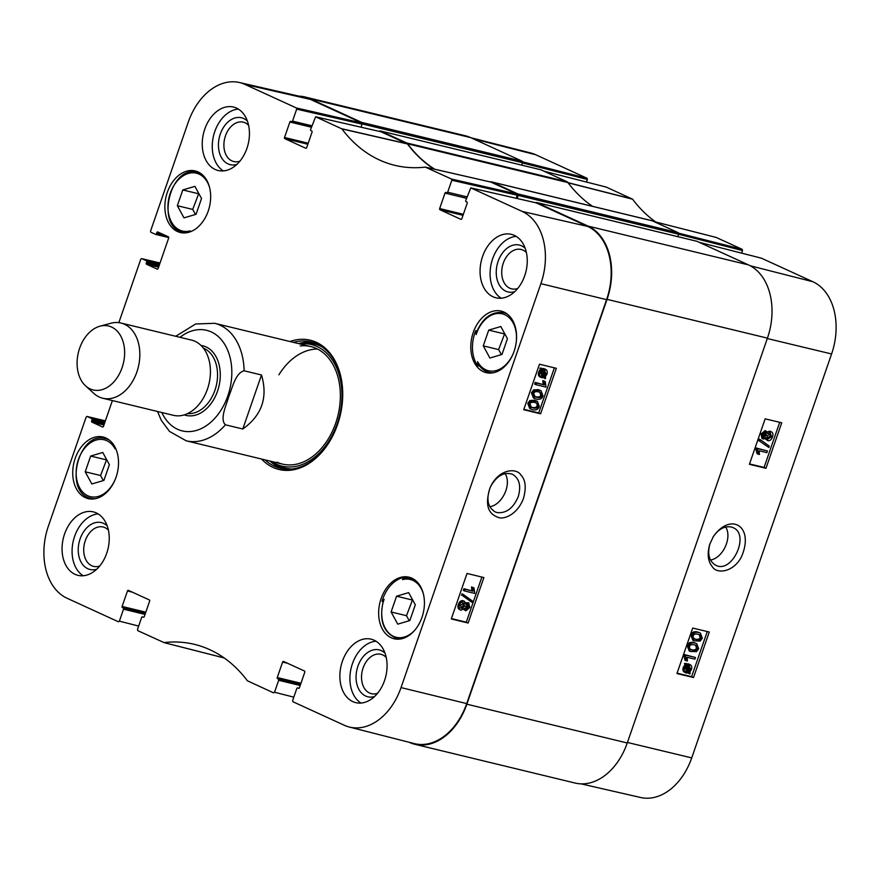 <?xml version="1.0" encoding="UTF-8"?>
<svg xmlns="http://www.w3.org/2000/svg" width="880" height="880" viewBox="0 0 880 880"><rect width="100%" height="100%" fill="white"/><g stroke="black" fill="none" stroke-linecap="round" stroke-linejoin="round"><path stroke-width="1.32" d="M725.67 527.021C732.446 537.548 722.898 558.118 710.468 560.032M311.894 125.796L292.534 121.121L296.681 109.153L362.098 124.135L361.042 127.193L362.175 123.915L522.566 162.701L521.719 165.132L522.478 162.932L587.367 179.465L587.059 178.266L535.711 154.737A58.421 41.096 -76.4 0 0 530.761 152.988L470.976 137.753M690.426 649.451L691.383 649.726C694.43 650.298 696.102 649.715 696.399 647.977L695.541 645.15M692.648 650.298L689.59 648.626L689.513 646.613C689.821 644.864 691.493 644.27 694.529 644.853L696.245 645.414L697.653 648.549C697.356 650.298 695.684 650.881 692.648 650.298L691.383 649.726M688.512 646.349C689.447 643.423 691.658 642.345 695.123 643.126L696.74 643.665L698.654 648.791L696.564 651.64L690.437 651.486L688.512 646.349L687.247 645.777C688.193 642.851 690.393 641.773 693.869 642.554L696.74 643.665M690.437 651.486L689.172 650.914L687.247 645.777M694.881 659.175L687.104 657.305L687.423 661.001L686.235 660.726L685.487 655.105L695.464 657.492L694.881 659.175M685.113 656.183L683.848 655.611L684.981 660.143L686.235 660.726M683.848 655.611L684.222 654.522L685.487 655.105M684.222 654.522L695.464 657.492M688.875 669.944L690.096 670.505L689.403 671.286L687.236 665.775L689.623 665.83M688.842 669.922L688.919 665.61M689.073 665.643L690.646 669.394L690.096 670.505M685.817 671.363L686.895 671.858L685.311 668.085L686.587 666.171L688.765 671.704L686.301 671.66M685.63 671.286L687.5 671.132L685.872 666.963M687.5 671.132L688.765 671.704M686.62 671.363L687.874 671.946M685.223 672.529C683.089 671.803 682.44 670.076 683.287 667.337L684.981 664.708L684.486 663.454L686.345 663.509L686.862 664.818L690.085 664.598L688.226 663.817L689.48 664.4C691.603 665.159 692.241 666.875 691.416 669.537L689.744 672.166L690.239 673.42L689.645 673.948L689.128 672.639L686.477 673.101L684.618 672.32M684.486 663.454L686.345 663.509M685.597 664.246L688.226 663.817M688.248 673.024L689.645 673.948M686.477 673.101C684.343 672.375 683.705 670.648 684.552 667.909L686.235 665.28L685.751 664.037M684.981 664.708L686.235 665.28M763.719 437.162L763.367 434.753L765.71 432.927L766.48 435.49L763.906 437.261M762.85 436.766L765.226 434.918L764.456 432.355M767.932 438.724L767.47 435.787L770.473 433.466L771.518 436.7L768.207 438.889M767.25 438.416L770.253 436.128L769.219 432.894M763.565 439.076L762.355 434.544L766.315 431.211L767.613 433.708L771.056 431.739C772.86 432.333 773.344 434.071 772.508 436.953C771.375 439.758 769.846 441.012 767.91 440.715L766.293 437.503L763.565 439.076L761.937 438.372L761.09 433.972L765.061 430.628L765.644 430.903M767.305 431.926L769.802 431.167L771.496 431.882L769.802 431.167M767.91 440.715L765.127 438.768M759.946 441.089L760.419 439.736L769.329 446.16L768.856 447.513L758.692 440.517L759.154 439.164L760.419 439.736M758.692 440.517L768.856 447.513M766.898 452.65L759.121 450.78L759.429 454.487L758.252 454.201L757.493 448.58L767.47 450.978L766.898 452.65M757.119 449.658L755.865 449.086L756.987 453.629L758.252 454.201M755.865 449.086L756.239 448.008L757.493 448.58M756.239 448.008L767.47 450.978M694.089 638.847L695.057 639.122C698.093 639.705 699.765 639.122 700.062 637.373L699.215 634.546M696.311 639.694L693.253 638.033L693.187 636.02C693.484 634.26 695.156 633.677 698.203 634.26L699.919 634.821L701.327 637.945C701.03 639.694 699.358 640.277 696.311 639.694L695.057 639.122M692.186 635.756C693.121 632.819 695.321 631.752 698.797 632.533L700.403 633.072L702.328 638.187L700.227 641.047L694.1 640.893L692.186 635.756L690.921 635.184C691.856 632.247 694.067 631.169 697.532 631.961L700.403 633.072M694.1 640.893L692.846 640.31L690.921 635.184M749.54 463.936L764.082 467.423L779.702 422.312M677.083 673.178L691.625 676.665L707.256 631.554M765.974 468.292L749.408 464.31L765.16 418.825L781.726 422.796L765.974 468.292L764.082 467.423M693.517 677.534L676.951 673.552L692.703 628.067L709.269 632.038L693.517 677.534L691.625 676.665M713.031 537.086C718.333 529.243 724.35 525.866 731.071 526.966L732.941 527.593C750.387 534.193 732.083 574.178 715.748 565.235C709.159 561.385 707.212 554.246 709.907 543.818L709.687 544.467C707.08 554.015 707.938 561.407 712.272 566.621C716.672 574.376 733.425 572.352 741.378 556.963C754.798 526.581 731.027 511.533 713.394 536.47L709.687 544.467M581.075 783.86L640.618 797.489A58.421 41.096 -76.4 0 0 691.713 757.9L831.589 353.969A58.421 41.096 -76.4 0 0 812.911 281.743L761.387 258.17M587.367 179.465L586.476 182.05M655.798 222.024A170.093 119.647 103.6 0 1 632.588 199.21L606.243 187.088M653.84 221.54L716.243 237.457L742.203 249.348L678.645 233.156M678.623 234.267L742.511 250.547L742.203 249.348M742.511 250.547L741.62 253.132M535.744 202.763A1.21 0.847 103.6 0 1 536.602 202.51L588.104 226.116A59.246 41.668 103.6 0 1 607.057 299.354L466.862 704.187A59.246 41.668 103.6 0 1 414.7 744.249A59.246 41.668 103.6 0 1 409.332 742.39L409.024 742.247M517.187 198.517L518.265 195.426L678.645 234.212A1.21 0.847 -76.4 0 0 678.26 232.716L652.278 220.814A4.84 3.399 -76.4 0 0 651.838 220.671L491.458 181.874A4.84 3.399 103.6 0 1 491.898 182.028L517.869 193.93A1.21 0.847 103.6 0 1 518.265 195.426M490.05 181.885A169.268 119.064 103.6 0 0 490.589 181.83A4.84 3.399 103.6 0 1 491.458 181.874M434.775 169.246A169.268 119.064 103.6 0 1 407.561 143.781L567.952 182.578A4.84 3.399 -76.4 0 0 566.885 181.687L540.903 169.785A1.21 0.847 -76.4 0 0 540.683 169.73M379.522 131.428A1.21 0.847 103.6 0 1 380.523 130.999L406.494 142.901A4.84 3.399 103.6 0 1 407.561 143.781M298.925 96.14A59.246 41.668 103.6 0 1 304.92 96.954A59.246 41.668 103.6 0 1 310.288 98.813L361.79 122.419A1.21 0.847 103.6 0 1 362.175 123.915M567.952 182.578A169.268 119.064 -76.4 0 0 592.537 206.327M414.7 744.249L575.08 783.046A59.246 41.668 -76.4 0 0 627.253 742.984L767.437 338.14A59.246 41.668 -76.4 0 0 748.495 264.902L696.982 241.307A1.21 0.847 -76.4 0 0 696.762 241.252M522.566 162.701A1.21 0.847 -76.4 0 0 522.17 161.205L470.668 137.61A59.246 41.668 -76.4 0 0 465.3 135.751L304.92 96.954M678.645 234.212L677.798 236.654M244.123 370.788L261.492 374.99C268.092 397.43 261.855 415.437 242.792 429L225.412 424.798C219.494 419.045 226.336 405.35 228.833 396.352C232.474 387.64 235.433 372.999 244.123 370.788A60.456 42.526 103.6 0 0 220.121 325.204A60.456 42.526 103.6 0 0 214.643 323.301L310.871 346.577M242.792 429L261.492 374.99M111.573 327.041A32.89 23.133 103.6 0 1 120.703 371.217A32.89 23.133 103.6 0 1 85.547 385.836A32.89 23.133 103.6 0 1 78.375 352.539A32.89 23.133 103.6 0 1 99.968 326.194A32.89 23.133 103.6 0 1 111.573 327.041M99.968 326.194L110.836 323.257A38.687 27.214 103.6 0 1 120.967 323.037A38.687 27.214 103.6 0 1 124.476 324.247A38.687 27.214 103.6 0 1 137.643 369.578A38.687 27.214 103.6 0 1 102.784 398.244A38.687 27.214 103.6 0 1 93.863 393.415L85.547 385.836M120.967 323.037L191.554 340.109A38.687 27.214 103.6 0 1 195.063 341.319A38.687 27.214 103.6 0 1 208.23 386.65A38.687 27.214 103.6 0 1 173.371 415.316L102.784 398.244M505.098 473.605C511.984 484.143 502.348 504.889 489.83 506.726M479.699 366.201L477.62 365.695A31.68 22.286 103.6 0 1 474.914 332.915A31.68 22.286 103.6 0 1 475.75 330.682L477.015 330.99M475.75 330.682A250.756 176.385 103.6 0 1 476.157 334.587A29.26 20.581 103.6 0 1 501.743 313.731A29.26 20.581 103.6 0 1 516.164 342.804M476.157 334.587L476.905 332.409L476.267 332.915C482.57 317.878 491.667 311.124 503.58 312.675L506.22 313.313M189.123 232.177A250.756 176.385 103.6 0 1 190.223 230.868A29.744 20.922 103.6 0 1 168.146 210.892A29.744 20.922 103.6 0 1 184.206 175.208A29.744 20.922 103.6 0 1 209.638 187.715M116.039 477.257A29.26 20.581 103.6 0 1 84.436 493.669A29.26 20.581 103.6 0 1 82.94 450.483A29.26 20.581 103.6 0 1 115.049 448.822A250.756 176.385 103.6 0 1 115.038 447.172M383.097 601.557L382.041 601.304A31.68 22.286 103.6 0 1 382.767 599.016A31.68 22.286 103.6 0 1 404.327 577.357L408.111 578.27M414.59 630.421A29.744 20.922 103.6 0 1 388.63 632.874A29.744 20.922 103.6 0 1 384.098 599.335L383.702 600.512L384.098 599.335A250.756 176.385 103.6 0 1 382.041 601.304M404.327 577.357A250.756 176.385 103.6 0 1 402.435 579.634A29.744 20.922 103.6 0 1 423.401 593.978M404.074 578.622L411.103 578.699A30.712 21.604 -76.4 0 0 404.074 578.622L402.435 579.634M514.107 351.329A29.26 20.581 103.6 0 1 477.598 361.68L478.621 364.408M477.598 361.68A250.756 176.385 103.6 0 1 477.62 365.695M473.242 332.508A31.68 22.286 103.6 0 1 501.127 311.091A31.68 22.286 103.6 0 1 515.339 347.116A31.68 22.286 103.6 0 1 486.233 372.669A31.68 22.286 103.6 0 1 473.242 332.508M167.321 192.346A31.68 22.286 103.6 0 1 195.217 170.929A31.68 22.286 103.6 0 1 209.429 206.954A31.68 22.286 103.6 0 1 180.323 232.507A31.68 22.286 103.6 0 1 167.321 192.346M75.174 458.447A31.68 22.286 103.6 0 1 103.07 437.019A31.68 22.286 103.6 0 1 117.282 473.055A31.68 22.286 103.6 0 1 88.176 498.608A31.68 22.286 103.6 0 1 75.174 458.447M381.095 598.609A31.68 22.286 103.6 0 1 408.991 577.192A31.68 22.286 103.6 0 1 423.192 613.217A31.68 22.286 103.6 0 1 394.097 638.77A31.68 22.286 103.6 0 1 381.095 598.609M518.265 496.617C513.293 508.233 506.22 513.546 497.068 512.567L495.165 511.907C487.751 507.309 486.057 499.257 490.083 487.773L490.809 486.178C496.903 475.662 504.119 471.691 512.457 474.265C519.365 478.401 521.301 485.848 518.265 496.617M507.452 338.701L501.996 354.453L489.896 358.039L483.263 345.873L488.719 330.11L500.808 326.524L507.452 338.701M196.075 214.291L183.986 217.877L177.342 205.711L182.798 189.948L194.898 186.362L201.531 198.528L196.075 214.291M109.384 464.629L103.928 480.392L91.839 483.978L85.206 471.801L90.662 456.049L102.751 452.463L109.384 464.629M408.661 592.625L415.305 604.791L409.849 620.554L397.749 624.14L391.116 611.974L396.572 596.211L408.661 592.625M305.921 148.291L305.745 148.247A0.968 0.682 -76.4 0 0 306.68 147.631L312.037 132.165A0.968 0.682 -76.4 0 0 311.729 130.966L310.948 130.614A0.968 0.682 103.6 0 1 310.64 129.415L315.634 116.798L341.902 128.898A170.093 119.647 -76.4 0 0 395.857 165.572A170.093 119.647 -76.4 0 0 425.293 167.112L490.864 182.083L516.934 194.029L451.517 179.047L451.825 180.235L517.242 195.228L516.934 194.029M517.242 195.228L516.186 198.286M461.065 219.384L460.889 219.34A0.968 0.682 -76.4 0 0 461.824 218.713L467.181 203.247A0.968 0.682 -76.4 0 0 466.873 202.048L466.092 201.696A0.968 0.682 103.6 0 1 465.784 200.497L470.778 187.88L522.214 211.442A58.421 41.096 103.6 0 1 540.892 283.668L401.027 687.588A58.421 41.096 103.6 0 1 349.239 727.012L414.194 743.567A59.246 41.668 -76.4 0 0 466.708 703.593L606.584 299.662A59.246 41.668 -76.4 0 0 587.642 226.424L536.096 202.851M362.098 124.135L361.79 122.947L310.442 99.418A59.246 41.668 -76.4 0 0 304.722 97.471L239.382 82.511A58.421 41.096 103.6 0 1 245.014 84.436L296.373 107.965L296.681 109.153M434.093 169.092A169.268 119.064 103.6 0 1 407.429 143.935L380.952 131.769M106.634 459.58L100.573 475.519L103.323 480.568M90.662 456.049L106.029 459.767M85.206 471.801L100.573 475.519M504.702 333.652L498.63 349.591L501.38 354.629M488.719 330.11L504.086 333.828M483.263 345.873L498.63 349.591M412.555 599.753L406.483 615.692L409.233 620.73M396.572 596.211L411.939 599.929M391.116 611.974L406.483 615.692M198.781 193.49L192.72 209.418L195.47 214.467M182.798 189.948L198.176 193.666M177.342 205.711L192.72 209.418M313.434 342.573A65.043 45.749 -76.4 0 0 298.463 343.574M270.039 461.087A65.043 45.749 -76.4 0 0 282.898 468.82M271.568 461.461A62.535 43.989 -76.4 0 0 271.942 461.703A62.535 43.989 -76.4 0 0 276.364 464.167A62.535 43.989 -76.4 0 0 340.252 412.236A62.535 43.989 -76.4 0 0 300.432 343.893A62.535 43.989 -76.4 0 0 299.992 343.937M276.969 462.187A60.456 42.526 -76.4 0 0 338.723 411.994A60.456 42.526 -76.4 0 0 300.234 345.928M317.537 349.052A60.456 42.526 -76.4 0 0 278.894 374.814M534.578 396.451L535.656 396.759C538.747 397.364 540.441 396.792 540.738 395.032L539.803 392.194M538.78 391.897L541.893 393.591L541.981 395.604C541.673 397.364 539.979 397.936 536.888 397.331L535.128 396.748L533.698 393.613C533.995 391.864 535.689 391.292 538.78 391.897M542.993 395.879C542.058 398.805 539.825 399.872 536.294 399.058L534.644 398.508L532.686 393.36L534.798 390.522L541.035 390.72L542.993 395.879M534.644 398.508L533.401 397.936L531.443 392.799L533.555 389.95L538.142 389.598L541.035 390.72M536.459 382.987L544.357 384.912L544.027 381.194L545.226 381.491L546.018 387.123L535.876 384.659L536.459 382.987L535.227 382.415L544.357 384.912M543.125 384.34L542.795 380.622L544.027 381.194M542.795 380.622L545.226 381.491M535.227 382.415L534.644 384.087L535.876 384.659M541.079 375.969L544.192 376.42L541.75 376.343M541.288 376.057L542.322 376.53L540.705 372.768L541.959 370.876L544.192 376.42M542.949 375.848L541.266 371.646M544.5 370.326L546.128 374.121L544.841 376.024L542.608 370.458L545.116 370.535M543.598 375.452L544.896 373.549L544.423 370.304M541.915 377.784C539.759 377.003 539.099 375.276 539.924 372.614L541.607 369.996L541.101 368.731L541.695 368.214L542.223 369.523L544.918 369.072C547.085 369.809 547.745 371.558 546.898 374.297L545.204 376.915L545.699 378.169L545.094 378.697L544.577 377.377L541.915 377.784L540.056 377.003M543.708 377.74L545.094 378.697M540.672 377.212C538.527 376.431 537.867 374.704 538.692 372.042L540.364 369.424L541.607 369.996M540.364 369.424L539.858 368.159L541.101 368.731M539.858 368.159L541.695 368.214M540.991 368.962L543.675 368.511L545.545 369.292L543.675 368.511M465.245 608.487L467.61 606.672L466.84 604.087M468.083 604.659L468.853 607.244L466.477 609.059L465.685 606.485L468.292 604.725M460.405 607.915L463.452 605.616L462.363 602.393M463.606 602.965L464.684 606.188L461.637 608.487L460.57 605.242L463.925 603.075M465.773 602.668L468.633 602.921L469.876 607.464L465.872 610.786L464.552 608.278L461.054 610.225C459.228 609.609 458.733 607.86 459.558 604.978C460.691 602.173 462.242 600.93 464.211 601.238L465.861 604.472L469.007 603.042L468.094 602.668M465.872 610.786L463.606 609.444M461.054 610.225L459.822 609.653C457.996 609.037 457.49 607.288 458.315 604.417C459.448 601.601 460.999 600.358 462.968 600.677L464.662 601.403L462.968 600.677M472.285 600.919L471.823 602.272L462.748 595.782L463.21 594.429L472.285 600.919M462.748 595.782L471.823 602.272M461.505 595.21L461.978 593.857L463.21 594.429M465.179 589.281L473.077 591.206L472.747 587.499L473.946 587.796L474.738 593.428L464.596 590.964L465.179 589.281L463.936 588.72L473.077 591.206M471.845 590.645L471.504 586.927L472.747 587.499M471.504 586.927L473.946 587.796M463.936 588.72L463.353 590.392L464.596 590.964M530.915 407.055L531.982 407.363C535.073 407.968 536.767 407.396 537.075 405.636L536.987 403.612L536.129 402.787M535.106 402.49L538.219 404.184L538.307 406.208C538.01 407.957 536.316 408.54 533.225 407.935L531.465 407.352L530.024 404.206C530.321 402.457 532.015 401.885 535.106 402.49M539.319 406.472C538.384 409.409 536.151 410.465 532.62 409.662L530.97 409.101L529.012 403.964L531.124 401.115L537.372 401.324L539.319 406.472M530.97 409.101L529.727 408.529L527.769 403.392L529.892 400.543L534.468 400.191L537.372 401.324M451.407 618.574L466.268 622.193L481.888 577.071M523.864 409.332L538.725 412.951L554.345 367.829M467.027 573.452L483.879 577.555L468.127 623.04L451.275 618.937L467.027 573.452M468.127 623.04L466.268 622.193M539.484 364.21L556.325 368.313L540.584 413.809L523.732 409.706L539.484 364.21M540.584 413.809L538.725 412.951M523.468 498.421C526.427 487.564 525.569 479.798 520.916 475.09C517.132 468.094 499.862 468.138 490.875 486.024L490.006 487.927C483.538 508.816 491.073 514.679 498.025 517.33C503.437 519.926 517.385 514.844 523.468 498.421M385.011 653.158A24.123 16.973 -76.4 0 0 357.005 669.35A24.123 16.973 -76.4 0 0 374.517 696.542M377.553 693.297A20.251 14.245 103.6 0 1 371.404 693.671A20.251 14.245 103.6 0 1 362.318 670.637A20.251 14.245 103.6 0 1 380.93 654.291A20.251 14.245 103.6 0 1 386.221 657.437M375.958 641.201A32.648 22.957 -76.4 0 0 352.429 663.685A32.648 22.957 -76.4 0 0 361.009 703.043M525.195 248.325A24.123 16.973 -76.4 0 0 497.189 264.506A24.123 16.973 -76.4 0 0 514.701 291.709M517.737 288.464A20.251 14.245 103.6 0 1 511.599 288.838A20.251 14.245 103.6 0 1 502.513 265.793A20.251 14.245 103.6 0 1 521.114 249.458A20.251 14.245 103.6 0 1 526.405 252.593M516.153 236.368A32.648 22.957 -76.4 0 0 492.613 258.841A32.648 22.957 -76.4 0 0 501.193 298.21M247.368 121.033A24.123 16.973 -76.4 0 0 219.373 137.214A24.123 16.973 -76.4 0 0 236.885 164.406M239.91 161.161A20.251 14.245 103.6 0 1 233.772 161.535A20.251 14.245 103.6 0 1 224.686 138.501A20.251 14.245 103.6 0 1 243.298 122.166A20.251 14.245 103.6 0 1 248.589 125.301M238.326 109.076A32.648 22.957 -76.4 0 0 214.786 131.549A32.648 22.957 -76.4 0 0 223.366 170.918M107.184 525.866A24.123 16.973 -76.4 0 0 79.178 542.058A24.123 16.973 -76.4 0 0 96.69 569.25M99.726 566.005A20.251 14.245 103.6 0 1 93.588 566.379A20.251 14.245 103.6 0 1 84.502 543.345A20.251 14.245 103.6 0 1 103.103 526.999A20.251 14.245 103.6 0 1 108.405 530.145M98.142 513.909A32.648 22.957 -76.4 0 0 74.602 536.393A32.648 22.957 -76.4 0 0 83.182 575.751M482.592 256.421A32.648 22.957 103.6 0 1 511.335 234.344A32.648 22.957 103.6 0 1 525.976 271.469A32.648 22.957 103.6 0 1 495.979 297.803A32.648 22.957 103.6 0 1 482.592 256.421M204.765 129.129A32.648 22.957 103.6 0 1 233.508 107.052A32.648 22.957 103.6 0 1 248.16 144.177A32.648 22.957 103.6 0 1 218.163 170.511A32.648 22.957 103.6 0 1 204.765 129.129M64.581 533.962A32.648 22.957 103.6 0 1 93.324 511.885A32.648 22.957 103.6 0 1 107.965 549.021A32.648 22.957 103.6 0 1 77.979 575.344A32.648 22.957 103.6 0 1 64.581 533.962M342.397 661.254A32.648 22.957 103.6 0 1 371.14 639.177A32.648 22.957 103.6 0 1 385.792 676.313A32.648 22.957 103.6 0 1 355.795 702.647A32.648 22.957 103.6 0 1 342.397 661.254M337.425 424.93A65.043 45.749 103.6 0 1 280.368 468.314A65.043 45.749 103.6 0 1 265.023 459.877M293.447 342.364A65.043 45.749 103.6 0 1 310.948 341.869A65.043 45.749 103.6 0 1 341.88 406.527M261.503 459.03A66.495 46.772 -76.4 0 0 337.392 425.029A66.495 46.772 -76.4 0 0 337.579 424.512A66.495 46.772 -76.4 0 0 341.891 406.428A66.495 46.772 -76.4 0 0 289.927 341.506M425.293 167.112L451.517 179.047M305.745 148.247L284.834 138.666L307.857 144.243M308.22 143.209L284.526 137.478A0.968 0.682 -76.4 0 0 284.834 138.666M284.526 137.478L289.872 122.012L311.399 127.215M292.534 121.121A0.968 0.682 103.6 0 1 291.599 121.737L290.818 121.385A0.968 0.682 -76.4 0 0 289.872 122.012M167.387 236.39L156.431 233.728A0.968 0.682 103.6 0 1 155.485 234.355L150.865 232.243L150.557 231.044L188.287 122.1A58.421 41.096 103.6 0 1 239.382 82.511M156.431 233.728L156.816 232.595L161.689 233.772M157.366 269.17L157.19 269.126A0.968 0.682 -76.4 0 0 158.125 268.51L168.685 238.029A0.968 0.682 -76.4 0 0 168.377 236.83L157.762 231.968A0.968 0.682 -76.4 0 0 156.816 232.595M157.19 269.126L146.575 264.264L158.587 267.179M158.95 266.145L146.267 263.076A0.968 0.682 -76.4 0 0 146.575 264.264M146.267 263.076L146.663 261.932L159.346 265.001M159.698 263.967L146.355 260.744A0.968 0.682 103.6 0 1 146.663 261.932M146.355 260.744L141.735 258.621L160.028 263.021L141.735 258.621M118.844 322.641L140.789 259.248L141.647 258.588M112.398 400.576L103.477 426.349A0.968 0.682 -76.4 0 1 102.531 426.976L91.916 422.114L103.939 425.018M104.291 423.984L91.608 420.915A0.968 0.682 -76.4 0 0 91.916 422.114M91.608 420.915L92.004 419.771L104.687 422.84M105.039 421.806L91.696 418.583A0.968 0.682 103.6 0 1 92.004 419.771M91.696 418.583L87.076 416.46L105.369 420.86L87.076 416.46M138.655 626.065L119.383 621.159L118.437 621.786L67.089 598.257A58.421 41.096 103.6 0 1 48.411 526.031L86.141 417.087L86.988 416.438M119.383 621.159L123.519 609.191L145.046 614.405M145.409 613.371L123.211 608.003A0.968 0.682 103.6 0 1 123.519 609.191M123.211 608.003L145.464 613.217M145.816 612.183L122.122 606.452A0.968 0.682 -76.4 0 0 122.43 607.64M122.122 606.452L127.479 590.986L132.352 592.163M143.528 617.265L143.352 617.221A0.968 0.682 -76.4 0 0 144.287 616.605L149.644 601.139A0.968 0.682 -76.4 0 0 149.336 599.94L128.425 590.359A0.968 0.682 -76.4 0 0 127.479 590.986M143.352 617.221L142.483 616.836A0.968 0.682 103.6 0 1 142.571 616.869M293.799 697.158L274.527 692.241L273.581 692.868L247.412 680.79A170.093 119.647 -76.4 0 0 195.459 644.611A170.093 119.647 -76.4 0 0 164.021 642.587L137.797 630.652L137.489 629.453L141.625 617.496A0.968 0.682 103.6 0 1 142.483 616.836M224.125 657.921L163.757 642.543M274.527 692.241L278.663 680.284L300.19 685.487M300.553 684.453L278.355 679.085A0.968 0.682 103.6 0 1 278.663 680.284M278.355 679.085L300.608 684.299M300.96 683.265L277.266 677.534A0.968 0.682 -76.4 0 0 277.574 678.722M277.266 677.534L282.623 662.068L287.496 663.245M298.672 688.358L298.496 688.314A0.968 0.682 -76.4 0 0 299.431 687.687L304.788 672.221A0.968 0.682 -76.4 0 0 304.48 671.022L283.558 661.441A0.968 0.682 -76.4 0 0 282.623 662.068M349.239 727.012A58.421 41.096 103.6 0 1 344.289 725.263L292.941 701.734L292.633 700.535L296.769 688.578A0.968 0.682 103.6 0 1 297.715 687.951M460.889 219.34L439.978 209.759L463.001 215.325M463.364 214.291L439.659 208.56A0.968 0.682 -76.4 0 0 439.978 209.759M439.659 208.56L445.016 193.094L466.543 198.297M467.038 196.889L447.678 192.203A0.968 0.682 103.6 0 1 446.743 192.83L445.962 192.467A0.968 0.682 -76.4 0 0 445.016 193.094M447.678 192.203L451.825 180.235M696.399 647.977L697.653 648.549M693.869 642.554L695.123 643.126M689.392 668.822L690.646 669.394M686.862 663.762L688.127 664.345M683.287 667.337L684.552 667.909M765.226 434.918L766.48 435.49M770.253 436.128L771.518 436.7M761.09 433.972L762.355 434.544M700.062 637.373L701.327 637.945M697.532 631.961L698.797 632.533M767.294 338.536L831.589 353.969M627.429 742.467L691.713 757.9M567.809 182.721L632.588 199.21M632.379 199.034L567.6 182.545M544.115 171.259L606.419 187.132M587.059 178.266L522.621 161.854M699.259 242.341L761.563 258.214M473.418 138.864L535.711 154.737M750.266 265.782L812.911 281.743M566.885 181.687L406.494 142.901M491.898 182.028L652.278 220.814M380.523 130.999L540.903 169.785M627.253 742.984L466.862 704.187M607.057 299.354L767.437 338.14M748.495 264.902L588.104 226.116M310.288 98.813L470.668 137.61M522.17 161.205L361.79 122.419M678.26 232.716L517.869 193.93M536.602 202.51L696.982 241.307M225.412 424.798A60.456 42.526 103.6 0 1 186.219 440.814L282.447 464.09M180.015 337.315A51.744 36.399 103.6 0 1 211.266 331.936A51.744 36.399 103.6 0 1 221.474 409.398A51.744 36.399 103.6 0 1 161.821 412.522M203.412 348.139A33.858 23.815 103.6 0 1 204.105 348.436A33.858 23.815 103.6 0 1 216.095 386.397A33.858 23.815 103.6 0 1 187.583 413.589M201.058 345.488A35.783 25.168 103.6 0 1 206.074 346.94A35.783 25.168 103.6 0 1 217.877 390.093A35.783 25.168 103.6 0 1 184.272 414.876M109.329 440.099A30.712 21.604 -76.4 0 0 105.512 438.614C78.243 430.221 62.986 493.306 91.08 498.311A30.712 21.604 -76.4 0 0 95.15 498.729M478.115 363.979C480.942 368.423 484.616 371.228 489.137 372.372A30.712 21.604 -76.4 0 0 493.207 372.801M507.386 314.16A30.712 21.604 -76.4 0 0 503.58 312.675M383.537 600.105C378.774 619.916 383.141 632.687 396.66 638.396A30.712 21.604 -76.4 0 0 401.72 638.759M415.767 580.679A30.712 21.604 -76.4 0 0 411.103 578.699L414.073 579.414M201.993 174.416A30.712 21.604 -76.4 0 0 197.329 172.425C170.291 163.988 154.979 227.282 182.886 232.133A30.712 21.604 -76.4 0 0 187.946 232.496M270.49 461.197A64.812 45.584 -76.4 0 0 279.565 467.258A64.812 45.584 -76.4 0 0 284.372 469.018M314.831 343.068A64.812 45.584 -76.4 0 0 298.914 343.684M271.942 461.703L274.824 463.617A63.756 44.847 -76.4 0 0 279.334 466.125A63.756 44.847 -76.4 0 0 291.83 469.007M321.464 346.478A63.756 44.847 -76.4 0 0 303.864 343.508L300.432 343.893M540.65 393.019L541.893 393.591M540.738 395.032L541.981 395.604M535.656 396.759L536.888 397.331M531.443 392.799L532.686 393.36M533.555 389.95L534.798 390.522M538.142 389.598L539.374 390.17M544.896 373.549L546.128 374.121M538.692 372.042L539.924 372.614M539.407 370.535L540.65 371.107M467.61 606.672L468.853 607.244M463.452 605.616L464.684 606.188M458.315 604.417L459.558 604.978M536.987 403.612L538.219 404.184M537.075 405.636L538.307 406.208M531.982 407.363L533.225 407.935M527.769 403.392L529.012 403.964M529.892 400.543L531.124 401.115M534.468 400.191L535.7 400.763M606.584 299.662L540.892 283.668M466.708 703.593L401.027 687.588M341.902 128.898L407.429 143.935M407.209 143.759L341.682 128.722M163.922 642.587L224.18 657.965L163.845 642.576M470.866 187.913L536.294 202.895M315.722 116.831L381.15 131.813M361.79 122.947L296.373 107.965M291.775 121.781L311.619 126.588L291.687 121.77M155.672 234.399L168.762 237.567M310.442 99.418L245.014 84.436M587.642 226.424L522.214 211.442M653.807 221.518L716.155 237.424M606.331 187.11L544.082 171.248M761.475 258.192L699.226 242.33M696.872 241.263L536.492 202.477M540.793 169.752L380.413 130.966M214.643 323.301L195.624 323.983L175.725 336.281M157.531 411.488L161.26 420.288L169.532 431.442L186.219 440.814M91.08 498.311L93.72 498.949M105.512 438.614L108.152 439.252M489.137 372.372L491.777 373.01M396.66 638.396L399.63 639.111M182.886 232.133L185.856 232.848M197.329 172.425L200.299 173.151M490.776 182.05L425.458 167.112M536.195 202.862L470.767 187.88M381.051 131.78L315.634 116.798M168.762 237.578L155.573 234.388M299.013 688.259L297.627 687.918"/></g></svg>
